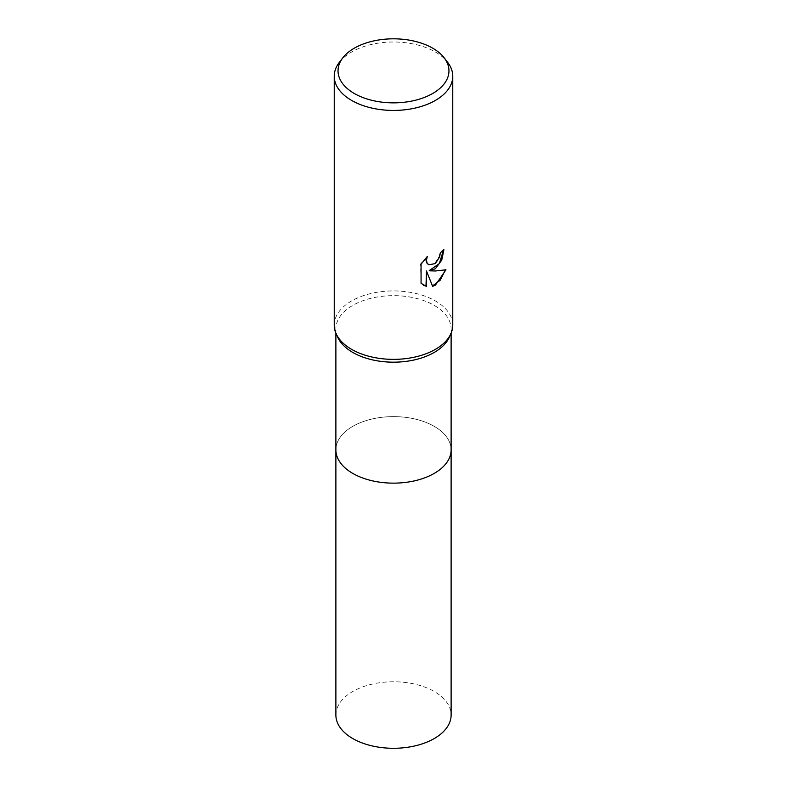 <?xml version="1.0" encoding="UTF-8"?>
<svg xmlns="http://www.w3.org/2000/svg" width="787" height="787" viewBox="0 0 787 787"><rect width="100%" height="100%" fill="white"/><g stroke="black" fill="none" stroke-linecap="round" stroke-linejoin="round"><path stroke-width="0.59" stroke-dasharray="3.94 2.95" d="M337.761 337.328A57.618 33.261 180 0 1 335.882 328.907A57.618 33.261 180 0 1 352.763 305.386A57.618 33.261 180 0 1 415.546 298.175A57.618 33.261 180 0 1 451.118 328.907A57.618 33.261 180 0 1 449.239 337.328M451.118 449.525A57.618 33.261 180 0 0 434.237 426.357A57.618 33.261 180 0 0 371.454 419.146A57.618 33.261 180 0 0 335.882 449.879A57.618 33.261 180 0 1 352.763 426.357A57.618 33.261 180 0 1 415.546 419.146A57.618 33.261 180 0 1 451.118 449.879M334.239 325.149A59.261 34.215 180 0 1 351.592 300.949A59.261 34.215 180 0 1 416.175 293.531A59.261 34.215 180 0 1 452.761 325.149M339.404 62.252A59.261 34.215 180 0 1 351.592 52.021A59.261 34.215 180 0 1 447.596 62.252M443.435 250.207L443.445 249.489A58.602 33.831 180 0 1 439.844 252.489L439.225 256.454L434.68 263.507L428.522 264.658M445.344 269.951L445.472 269.508C441.468 270.6 436.067 270.954 429.259 270.561M445.472 269.508L445.963 269.793M426.003 270.718L432.614 286.33M426.387 257.388L420.573 263.92L421.065 283.29M420.573 283.005L423.376 285.16M420.573 263.92L421.065 264.196M335.882 715.029A57.618 33.261 180 0 1 371.454 684.297A57.618 33.261 180 0 1 434.237 691.507A57.618 33.261 180 0 1 451.118 715.029M335.882 333.167L335.882 328.907M451.118 333.167L451.118 328.907"/><path stroke-width="1.18" d="M444.134 57.766L447.596 62.252A59.261 34.215 180 0 1 452.761 76.211L452.761 325.149A59.261 34.215 180 0 1 450.833 333.806L449.239 337.328A57.618 33.261 180 0 1 434.237 352.428A57.618 33.261 180 0 1 378.419 361.017A57.618 33.261 180 0 1 337.761 337.328L336.167 333.806A59.261 34.215 180 0 1 334.239 325.149L334.239 76.211A59.261 34.215 180 0 1 339.404 62.252L342.866 57.766A55.464 32.021 180 0 1 354.288 48.194A55.464 32.021 180 0 1 444.134 57.766A55.464 32.021 180 0 1 432.712 93.476A55.464 32.021 180 0 1 362.05 97.214A55.464 32.021 180 0 1 342.866 57.766M451.118 449.525A57.618 33.261 180 0 1 451.118 449.879A57.618 33.261 180 0 1 434.237 473.4A57.618 33.261 180 0 1 371.454 480.611A57.618 33.261 180 0 1 335.882 449.879L335.882 333.167M450.833 333.806A59.261 34.215 180 0 1 435.408 349.339A59.261 34.215 180 0 1 377.986 358.174A59.261 34.215 180 0 1 336.167 333.806M435.408 268.692L429.732 270.826L435.408 270.984L445.963 269.793L435.408 285.16L432.614 286.33L426.475 270.994L426.475 286.468L421.065 283.29L421.065 264.196L427.292 256.473L426.456 260.271L427.066 262.986L428.748 264.796L435.408 263.566L439.687 256.729L440.317 252.765A59.261 34.215 0 0 0 443.917 249.764L441.743 260.133L435.408 268.692M452.761 76.211A59.261 34.215 180 0 1 435.408 100.411A59.261 34.215 180 0 1 370.825 107.829A59.261 34.215 180 0 1 334.239 76.211M443.435 250.207L439.333 263.606L429.259 270.561L429.732 270.826M432.476 285.966L440.297 280.142L445.344 269.951M423.376 285.16L426.003 286.193L426.475 270.994M428.522 264.658L426.584 262.71L425.974 259.995L426.387 257.388M451.118 449.879L451.118 715.029A57.618 33.261 180 0 1 415.546 745.761A57.618 33.261 180 0 1 352.763 738.55A57.618 33.261 180 0 1 335.882 715.029L335.882 449.879A57.618 33.261 180 0 0 352.763 473.4A57.618 33.261 180 0 0 415.546 480.611A57.618 33.261 180 0 0 451.118 449.879L451.118 333.167"/></g></svg>
